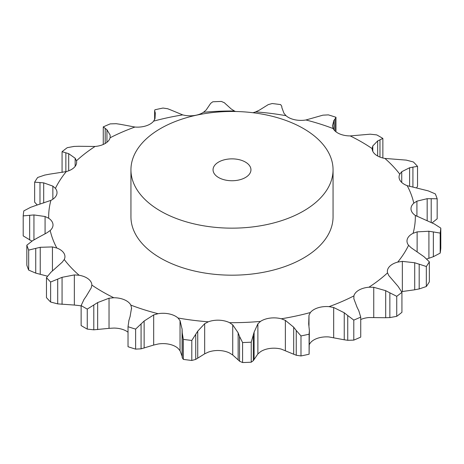 <?xml version="1.0" encoding="UTF-8"?>
<svg xmlns="http://www.w3.org/2000/svg" width="464" height="464" viewBox="0 0 464 464"><rect width="100%" height="100%" fill="white"/><g stroke="black" fill="none" stroke-linecap="round" stroke-linejoin="round"><path stroke-width="0.7" d="M396.737 316.326L396.737 296.316L389.859 292.825L389.859 317.591L396.737 316.326A209.067 120.704 0 0 0 401.928 312.324L401.928 292.314L398.141 286.439L388.855 275.633L387.539 272.867A17.783 10.266 0 0 1 387.365 271.423A17.783 10.266 0 0 1 389.54 266.504A17.783 10.266 0 0 1 397.735 262.09A183.332 105.844 0 0 0 408.581 245.299A17.783 10.266 0 0 1 406.986 241.048A17.783 10.266 0 0 1 407.392 238.867A17.783 10.266 0 0 1 413.105 233.299A183.332 105.844 0 0 0 415.315 215.424A17.783 10.266 0 0 1 411.04 209.444A17.783 10.266 0 0 1 410.994 208.713A17.783 10.266 0 0 1 413.801 203.174A183.332 105.844 0 0 0 407.201 185.664A17.783 10.266 0 0 1 400.177 180.624A17.783 10.266 0 0 1 399.057 177.033A17.783 10.266 0 0 1 399.771 174.157A183.332 105.844 0 0 0 384.894 158.427A17.783 10.266 0 0 1 375.695 154.732A17.783 10.266 0 0 1 372.145 148.596A183.332 105.844 0 0 0 350.198 135.923A17.783 10.266 0 0 1 339.567 133.876A17.783 10.266 0 0 1 333.169 128.569A183.332 105.844 0 0 0 305.927 119.979A17.783 10.266 0 0 1 294.727 119.741A17.783 10.266 0 0 1 285.998 115.687A183.332 105.844 0 0 0 255.664 111.876A17.783 10.266 0 0 1 252.88 112.717M385.288 317.718L390.276 317.562M390.276 293.057L385.288 290.487M396.737 296.316A209.067 120.704 0 0 0 401.928 292.314M360.731 319.528A17.783 10.266 0 0 1 368.938 317.538L385.7 317.724L385.7 290.684L373.746 287.286L368.938 287.216A17.783 10.266 0 0 0 358.921 290.116A17.783 10.266 0 0 0 353.899 295.899L353.858 298.77L357.06 307.22M309.372 344.433L310.381 342.85A17.783 10.266 0 0 1 318.026 338.117A17.783 10.266 0 0 1 329.046 336.963L344.242 339.799L344.242 312.759L333.674 307.493L329.046 306.64A17.783 10.266 0 0 0 318.026 307.794A17.783 10.266 0 0 0 310.381 312.521L308.983 315.276L308.983 325.711M257.88 353.951L260.513 351.724A17.783 10.266 0 0 1 270.152 348.423A17.783 10.266 0 0 1 281.294 349.114L293.689 354.235L293.689 327.195L285.366 320.363L281.294 318.785A17.783 10.266 0 0 0 270.152 318.101A17.783 10.266 0 0 0 260.513 321.395L257.88 323.814L257.88 353.951L253.327 360.632L251.233 362.198A209.067 120.704 0 0 1 242.591 362.552L239.546 361.207L239.546 336.435L242.591 342.542A209.067 120.704 0 0 0 251.233 342.188L254.11 332.166L257.88 323.814M204.67 353.829L208.336 352.124A17.783 10.266 0 0 1 219.194 350.529A17.783 10.266 0 0 1 229.552 353L232.731 354.989L238.142 359.867L238.142 332.827L232.731 324.852L229.552 322.677A17.783 10.266 0 0 0 219.194 320.206A17.783 10.266 0 0 0 208.336 321.801L204.67 323.692L204.67 353.829L195.733 359.397L191.8 360.458A209.067 120.704 0 0 1 183.338 359.391L182.236 357.698L182.236 332.932L183.338 339.381A209.067 120.704 0 0 0 191.8 340.448L197.734 331.157L204.67 323.692M153.683 345.059L158.073 344.021A17.783 10.266 0 0 1 169.273 344.259A17.783 10.266 0 0 1 178.002 348.313L180.038 350.738L182.091 356.236L182.091 329.196L180.038 320.601L178.002 317.991A17.783 10.266 0 0 0 169.273 313.937A17.783 10.266 0 0 0 158.073 313.699L153.683 314.923L153.683 345.059L141.079 348.835L135.627 349.119A209.067 120.704 0 0 1 128.023 346.724L128.023 326.714L128.957 320.247M130.088 316.593L131.556 307.951L130.831 305.109A17.783 10.266 0 0 0 124.433 299.796A17.783 10.266 0 0 0 113.802 297.749L109.034 298.219L109.034 328.35L93.792 329.817L87.261 329.104A209.067 120.704 0 0 1 84.164 327.358A209.067 120.704 0 0 1 81.136 325.571L81.136 305.561A209.067 120.704 0 0 0 84.164 307.348A209.067 120.704 0 0 0 87.261 309.094L97.66 302.574L109.034 298.219M86.339 296.044L91.211 287.924L91.855 285.076A17.783 10.266 0 0 0 88.305 278.939A17.783 10.266 0 0 0 79.106 275.245L74.35 274.926L74.35 305.057L57.704 303.879L50.622 302.035A209.067 120.704 0 0 1 46.47 297.644L46.47 277.634A209.067 120.704 0 0 0 50.622 282.025L62.066 277.321L74.35 274.926M54.392 269.207L62.269 262.148L64.229 259.515A17.783 10.266 0 0 0 64.943 256.638A17.783 10.266 0 0 0 63.823 253.054A17.783 10.266 0 0 0 56.799 248.014L52.438 246.929L52.438 270.877M36.83 238.264L47.079 232.708L50.199 230.498A17.783 10.266 0 0 0 53.006 224.965A17.783 10.266 0 0 0 52.96 224.228A17.783 10.266 0 0 0 48.685 218.254L45.072 216.508L45.072 233.844M35.084 205.714L50.895 200.378A17.783 10.266 0 0 0 56.608 194.81A17.783 10.266 0 0 0 57.014 192.63A17.783 10.266 0 0 0 55.419 188.378L52.85 186.122L52.85 199.224M49.288 174.203L66.265 171.587A17.783 10.266 0 0 0 74.46 167.173A17.783 10.266 0 0 0 76.635 162.249A17.783 10.266 0 0 0 76.461 160.805L75.145 158.23L75.145 166.367M78.3 146.276L95.062 146.462A17.783 10.266 0 0 0 105.079 143.562A17.783 10.266 0 0 0 110.101 137.779L110.142 135.094L106.94 129.74L103.269 126.887L103.269 144.472M119.758 124.201L134.954 127.037A17.783 10.266 0 0 0 145.974 125.883A17.783 10.266 0 0 0 153.619 121.15L155.017 118.587L155.307 112.996L154.628 110.681L154.628 119.567M170.311 109.765L182.706 114.886A17.783 10.266 0 0 0 193.848 115.577A17.783 10.266 0 0 0 203.487 112.276L206.12 110.049L210.673 103.368L212.767 101.802A209.067 120.704 0 0 1 221.409 101.448L224.454 102.793M225.858 104.133L231.269 109.011L234.448 111A17.783 10.266 0 0 0 235.515 111.493M333.059 169.807L333.059 216.839A101.059 58.348 180 0 1 270.674 270.744A101.059 58.348 180 0 1 160.538 258.094A101.059 58.348 180 0 1 130.941 216.839L130.941 169.807A101.059 58.348 0 0 0 160.538 211.062A101.059 58.348 0 0 0 270.674 223.712A101.059 58.348 0 0 0 333.059 169.807A101.059 58.348 0 0 0 232 111.459A101.059 58.348 0 0 0 130.941 169.807M128.023 332.201A17.783 10.266 0 0 0 124.433 330.124A17.783 10.266 0 0 0 113.802 328.077L109.034 328.35M81.136 305.996A17.783 10.266 0 0 0 79.106 305.573L74.35 305.057M401.592 291.624L414.712 289.797L414.712 262.757L402.34 261.377L397.735 262.09M360.731 317.103A209.067 120.704 0 0 1 353.794 320.102L347.739 315.532L347.739 340.303L353.794 340.112A209.067 120.704 0 0 0 360.731 337.113L360.731 317.103L358.8 310.752M358.974 311.124L356.886 306.884M348.093 315.827L343.894 312.498M429.357 261.824A209.067 120.704 0 0 1 426.329 266.51L419.189 264.178L419.189 288.95L426.329 286.52A209.067 120.704 0 0 0 429.357 281.834L429.357 261.824L424.015 256.708L411.15 247.741L408.581 245.299M419.636 264.341L414.265 262.63M426.718 258.987L428.916 258.286L428.916 231.246L417.13 231.872L413.105 233.299M309.372 330.554L309.105 334.19A209.067 120.704 0 0 1 300.985 335.936L296.247 330.472L296.247 355.244L300.985 355.952A209.067 120.704 0 0 0 309.105 354.2L309.372 330.554L308.693 323.965L308.983 315.276M296.502 330.82L293.434 326.888M440.8 228.108A209.067 120.704 0 0 1 440.179 233.096L433.353 231.93L433.353 256.696L440.179 253.106A209.067 120.704 0 0 0 440.8 248.118L440.8 228.108L434.339 223.973L415.315 215.424M433.799 232.012L428.469 231.194M427.17 220.62L427.17 198.696L416.921 201.156L413.801 203.174M239.685 336.812L237.997 332.485M407.201 185.664L428.266 190.884L435.325 193.9A209.067 120.704 0 0 1 437.169 198.789L431.207 198.679L431.207 222.488M431.607 198.691L426.764 198.72M409.608 186.441L409.608 167.753L401.731 171.715L399.771 174.157M182.248 333.32L182.079 328.837M384.894 158.427L406.296 160.121L413.378 161.965A209.067 120.704 0 0 1 417.53 166.356L412.919 167.121L412.919 187.143M413.25 167.081L409.277 167.835M377.661 156.014L377.661 140.917L372.789 145.94L372.145 148.579M128.023 326.714A209.067 120.704 0 0 0 135.627 329.109L144.136 321.024L153.683 314.923M131.561 308.409L131.556 308.867M128.841 320.63L130.198 316.245M350.198 135.923L370.208 134.183L376.739 134.896A209.067 120.704 0 0 1 382.864 138.429L379.975 139.821L379.975 157.087M380.207 139.728L377.429 141.044M333.912 129.746L333.912 120.367L332.444 125.918L333.169 128.569M335.043 131.005L335.043 118.987L335.977 117.276A209.067 120.704 0 0 0 328.373 114.881L322.921 115.165L305.927 119.979M332.439 125.529L332.444 125.918M335.159 118.865L333.802 120.524M91.855 285.093L91.855 285.076A183.332 105.844 0 0 0 102.364 291.682A183.332 105.844 0 0 0 113.802 297.749M83.793 299.761L86.571 295.725M81.136 305.561L84.025 299.408M281.909 107.764L283.962 113.262L285.998 115.687M281.764 106.302L280.662 104.609A209.067 120.704 0 0 0 272.2 103.542L268.267 104.603L259.33 110.171L255.664 111.876M281.752 106.169L281.921 107.932M50.75 272.414L54.723 268.934M46.47 277.634L51.081 272.107M224.315 102.677L226.003 104.284M32.793 240.555L26.831 245.201A209.067 120.704 0 0 0 28.675 250.09L40.235 247.295L52.438 246.929M32.393 240.799L37.236 238.049M167.753 108.756L163.015 108.048A209.067 120.704 0 0 0 154.895 109.8L154.628 110.681M167.498 108.675L170.566 109.881M30.647 207.304L23.821 210.894A209.067 120.704 0 0 0 23.2 215.882L33.942 214.936L45.072 216.508M30.201 207.478L35.531 205.575M116.261 123.697L110.206 123.888A209.067 120.704 0 0 0 103.269 126.887M115.907 123.662L120.106 124.271M44.811 175.05L37.671 177.48A209.067 120.704 0 0 0 34.643 182.166L43.697 182.862L52.85 186.122M44.364 175.154L49.735 174.133M110.142 137.599L110.142 135.094M74.141 146.409L67.263 147.674A209.067 120.704 0 0 0 62.072 151.676L68.701 153.677L75.145 158.23M73.724 146.438L78.712 146.282M343.894 339.729L348.093 340.338M414.265 289.867L419.636 288.846M293.434 354.119L296.502 355.325M428.469 258.425L433.799 256.522M237.997 359.716L239.685 361.323M432.106 222.882L437.169 218.799L437.169 198.789M182.079 356.068L182.248 357.831M416.544 187.816L417.53 186.366L417.53 166.356M47.456 276.184L35.734 273.116L28.675 270.1A209.067 120.704 0 0 1 26.831 265.211L26.831 245.201M31.894 241.118L23.2 235.892L23.2 215.882M37.282 205.013L34.643 202.176L34.643 182.166M62.408 172.376L62.072 171.686L62.072 151.676M353.794 320.102L353.794 340.112M426.329 266.51L426.329 286.52M300.985 335.936L300.985 355.952M309.105 334.19L309.105 354.2M440.179 233.096L440.179 253.106M254.11 359.206L254.11 332.166M242.591 342.542L242.591 362.552M253.327 360.632L253.327 335.866M251.233 342.188L251.233 362.198M197.734 358.196L197.734 331.157M183.338 339.381L183.338 359.391M195.733 359.397L195.733 334.625M191.8 340.448L191.8 360.458M144.136 348.064L144.136 321.024M141.079 348.835L141.079 324.069M135.627 329.109L135.627 349.119M382.864 138.429L382.864 158.004M97.66 329.614L97.66 302.574M93.792 329.817L93.792 305.045M87.261 309.094L87.261 329.104M335.977 117.276L335.977 131.799M62.066 304.361L62.066 277.321M50.622 282.025L50.622 302.035M57.704 303.879L57.704 279.108M40.235 274.334L40.235 247.295M28.675 250.09L28.675 270.1M35.734 273.116L35.734 248.344M33.942 239.871L33.942 214.936M154.808 119.167L154.808 111.54M29.661 240.027L29.661 215.255M43.697 203.006L43.697 182.862M106.94 142.297L106.94 129.74M105.2 143.486L105.2 128.476M39.985 204.166L39.985 182.52M68.701 170.798L68.701 153.677M65.859 171.692L65.859 152.795M218.602 177.538A18.949 10.939 0 0 0 239.25 179.91A18.949 10.939 0 0 0 250.949 169.807A18.949 10.939 0 0 0 232 158.862A18.949 10.939 0 0 0 213.051 169.807A18.949 10.939 0 0 0 218.602 177.538M368.938 287.216A183.332 105.844 0 0 0 387.539 272.867M373.746 317.422L373.746 287.286M329.046 306.64A183.332 105.844 0 0 0 353.899 295.899M281.294 318.785A183.332 105.844 0 0 0 310.381 312.521M229.552 322.677A183.332 105.844 0 0 0 260.513 321.395M178.002 317.991A183.332 105.844 0 0 0 208.336 321.801M130.831 305.109A183.332 105.844 0 0 0 158.073 313.699M64.229 259.515A183.332 105.844 0 0 0 79.106 275.245M50.199 230.498A183.332 105.844 0 0 0 56.799 248.014M50.895 200.378A183.332 105.844 0 0 0 48.685 218.254M66.265 171.587A183.332 105.844 0 0 0 55.419 188.378M95.062 146.462A183.332 105.844 0 0 0 76.461 160.805M134.954 127.037A183.332 105.844 0 0 0 110.101 137.779M182.706 114.886A183.332 105.844 0 0 0 153.619 121.15M234.448 111A183.332 105.844 0 0 0 203.487 112.276M402.34 291.514L402.34 261.377M333.674 337.63L333.674 307.493M417.13 251.668L417.13 231.872M285.366 350.5L285.366 320.363M416.921 216.381L416.921 201.156M232.731 354.989L232.731 324.852M401.731 182.445L401.731 171.715M180.038 350.738L180.038 320.601M372.789 151.316L372.789 145.94"/></g></svg>
